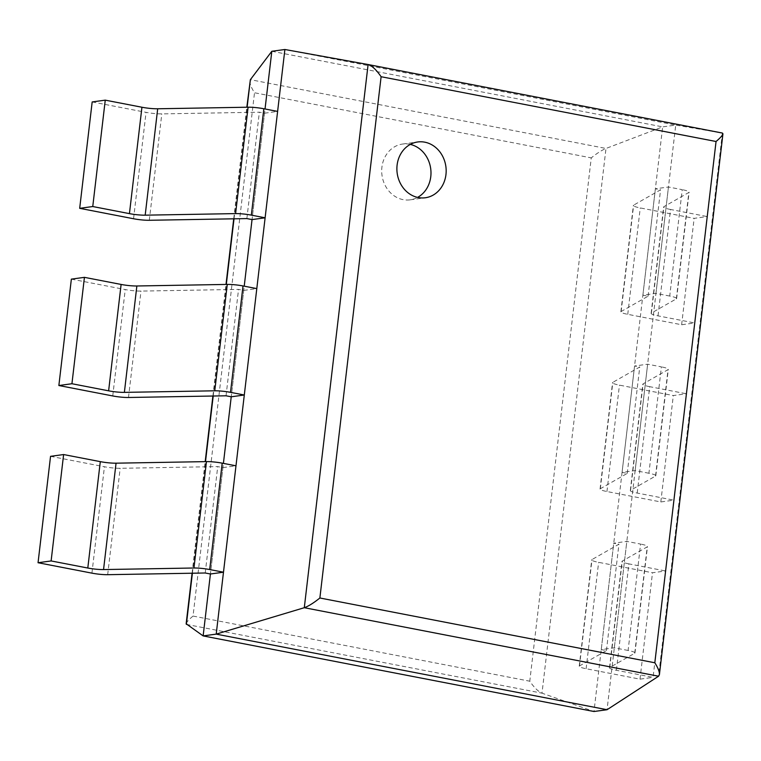<?xml version="1.0" encoding="UTF-8"?>
<svg xmlns="http://www.w3.org/2000/svg" width="761" height="761" viewBox="0 0 761 761"><rect width="100%" height="100%" fill="white"/><g stroke="black" fill="none" stroke-linecap="round" stroke-linejoin="round"><path stroke-width="0.57" stroke-dasharray="3.81 2.85" d="M50.549 456.334L104.428 466.759A13.517 1.874 -173.3 0 0 120.181 468.3L217.732 466.607L222.906 467.606L210.416 573.994L223.411 463.382M71.363 279.135L125.242 289.56A13.517 1.874 -173.3 0 0 140.994 291.092L238.545 289.399L243.729 290.407L231.23 396.795L244.224 286.184M92.176 101.936L146.055 112.352A13.517 1.874 -173.3 0 0 161.808 113.893L259.358 112.2L264.543 113.199L252.043 219.596L265.037 108.985M271.82 51.282L662.65 126.878L593.98 711.506L542.003 693.166C538.16 691.502 534.089 687.506 529.78 681.2L591.259 157.879C596.833 153.37 601.742 150.231 605.994 148.452L662.65 126.878L675.73 125.089L722.379 133.051L658.569 676.225M249.912 80.932C249.751 83.739 251.282 87.686 254.507 92.756L591.259 157.879M186.15 623.773C186.502 622.213 188.795 619.644 193.037 616.068L254.507 92.756M284.89 49.494L675.73 125.089L607.05 709.718M410.312 144.409A28.147 24.571 82.2 0 0 402.521 144.057A28.147 24.571 82.2 0 0 381.993 175.277A28.147 24.571 82.2 0 0 410.16 199.839A28.147 24.571 82.2 0 0 417.57 197.403M264.543 113.199L277.613 111.41M246.868 218.588L259.358 112.2M658.027 315.863L670.527 209.475L707.207 216.571L694.707 322.959L658.027 315.863A13.517 1.874 6.7 0 1 651.131 313.389A13.517 1.874 6.7 0 1 651.406 313.075L676.358 298.845A13.517 1.874 -173.3 0 0 676.624 298.531A13.517 1.874 -173.3 0 0 669.728 296.058L682.227 189.67L668.453 187.006L655.383 188.795L660.567 189.793L633.637 205.147A13.517 1.874 6.7 0 0 633.361 205.47A13.517 1.874 6.7 0 0 640.258 207.934L694.137 218.359L707.207 216.571M670.527 209.475A13.517 1.874 6.7 0 1 663.63 207.002A13.517 1.874 6.7 0 1 663.896 206.688L688.848 192.457A13.517 1.874 -173.3 0 0 689.124 192.143A13.517 1.874 -173.3 0 0 682.227 189.67M669.728 296.058L655.953 293.394L642.883 295.182L648.068 296.191L621.138 311.544A13.517 1.874 6.7 0 0 620.862 311.858A13.517 1.874 6.7 0 0 627.758 314.331L681.637 324.747L694.707 322.959M681.637 324.747L694.137 218.359M648.068 296.191L660.567 189.793M642.883 295.182L655.383 188.795M655.953 293.394L668.453 187.006M243.729 290.407L256.799 288.609M226.046 395.796L238.545 289.399M637.204 493.061L649.704 386.674L686.384 393.77L673.894 500.158L637.204 493.061A13.517 1.874 6.7 0 1 630.317 490.598A13.517 1.874 6.7 0 1 630.584 490.274L655.535 476.053A13.517 1.874 -173.3 0 0 655.811 475.73A13.517 1.874 -173.3 0 0 648.914 473.256L661.414 366.869L647.64 364.205L634.569 365.993L639.744 367.002L612.824 382.355A13.517 1.874 6.7 0 0 612.548 382.669A13.517 1.874 6.7 0 0 619.444 385.142L673.314 395.558L686.384 393.77M649.704 386.674A13.517 1.874 6.7 0 1 642.817 384.2A13.517 1.874 6.7 0 1 643.083 383.886L668.034 369.656A13.517 1.874 -173.3 0 0 668.31 369.342A13.517 1.874 -173.3 0 0 661.414 366.869M648.914 473.256L635.14 470.593L622.07 472.391L627.245 473.39L600.324 488.743A13.517 1.874 6.7 0 0 600.048 489.057A13.517 1.874 6.7 0 0 606.945 491.53L660.814 501.946L673.894 500.158M660.814 501.946L673.314 395.558M627.245 473.39L639.744 367.002M622.07 472.391L634.569 365.993M635.14 470.593L647.64 364.205M222.906 467.606L235.977 465.818M205.232 572.995L217.732 466.607M616.391 670.27L628.89 563.872L665.571 570.969L653.071 677.366L616.391 670.27A13.517 1.874 6.7 0 1 609.494 667.797A13.517 1.874 6.7 0 1 609.77 667.483L634.722 653.252A13.517 1.874 -173.3 0 0 634.988 652.938A13.517 1.874 -173.3 0 0 628.101 650.465L640.6 544.067L626.817 541.404L613.747 543.192L618.931 544.201L592.001 559.554A13.517 1.874 6.7 0 0 591.735 559.868A13.517 1.874 6.7 0 0 598.622 562.341L652.5 572.757L665.571 570.969M628.89 563.872A13.517 1.874 6.7 0 1 621.994 561.409A13.517 1.874 6.7 0 1 622.27 561.085L647.221 546.864A13.517 1.874 -173.3 0 0 647.487 546.541A13.517 1.874 -173.3 0 0 640.6 544.067M628.101 650.465L614.317 647.801L601.247 649.59L606.431 650.588L579.502 665.942A13.517 1.874 6.7 0 0 579.235 666.255A13.517 1.874 6.7 0 0 586.122 668.729L640.001 679.154L653.071 677.366M640.001 679.154L652.5 572.757M606.431 650.588L618.931 544.201M601.247 649.59L613.747 543.192M614.317 647.801L626.817 541.404M192.39 573.214L205.499 461.632M213.204 396.015L226.312 284.424M234.017 218.816L247.125 107.225M186.378 624.391L542.003 693.166L605.994 148.452L250.369 79.677M193.037 616.068L529.78 681.2M133.556 218.749L146.055 112.352M149.308 220.281L161.808 113.893M651.406 313.075L663.896 206.688M627.758 314.331L640.258 207.934M621.138 311.544L633.637 205.147M676.358 298.845L688.848 192.457M112.742 395.948L125.242 289.56M128.495 397.489L140.994 291.092M630.584 490.274L643.083 383.886M606.945 491.53L619.444 385.142M600.324 488.743L612.824 382.355M655.535 476.053L668.034 369.656M91.929 573.147L104.428 466.759M107.682 574.688L120.181 468.3M609.77 667.483L622.27 561.085M586.122 668.729L598.622 562.341M579.502 665.942L592.001 559.554M634.722 653.252L647.221 546.864M192.086 573.223L205.194 461.632M212.899 396.024L226.007 284.433M233.722 218.816L246.83 107.234M410.16 199.839L425.351 197.755M402.521 144.057L417.713 141.974M651.131 313.389L663.63 207.002M620.862 311.858L633.361 205.47M676.624 298.531L689.124 192.143M630.317 490.598L642.817 384.2M600.048 489.057L612.548 382.669M655.811 475.73L668.31 369.342M609.494 667.797L621.994 561.409M579.235 666.255L591.735 559.868M634.988 652.938L647.487 546.541"/><path stroke-width="1.14" d="M38.05 562.731L50.549 456.334L63.62 454.545L51.12 560.943L38.05 562.731L91.929 573.147A13.517 1.874 -173.3 0 0 107.682 574.688L205.232 572.995L210.416 573.994L203.139 635.911L186.15 623.773L192.086 573.223M223.411 463.382L231.23 396.795L244.3 395.007L256.799 288.609L243.016 285.946A13.517 1.874 6.7 0 0 227.263 284.414L136.866 285.984A13.517 1.874 -173.3 0 1 121.113 284.443L84.433 277.346L71.934 383.734L108.623 390.831A13.517 1.874 -173.3 0 0 124.376 392.372L214.764 390.802A13.517 1.874 6.7 0 1 230.516 392.343L244.3 395.007M244.224 286.184L252.043 219.596L265.113 217.808L277.613 111.41L263.839 108.747A13.517 1.874 6.7 0 0 248.086 107.206L157.689 108.775A13.517 1.874 -173.3 0 1 141.936 107.244L105.256 100.148L92.756 206.535L129.437 213.632A13.517 1.874 -173.3 0 0 145.189 215.173L235.587 213.603A13.517 1.874 6.7 0 1 251.339 215.135L265.113 217.808M265.037 108.985L271.82 51.282L250.369 79.677L246.83 107.234M271.82 51.282L284.89 49.494L216.21 634.122L203.139 635.911L593.98 711.506L607.05 709.718L658.569 676.225L659.416 674.588C659.578 671.782 658.046 667.844 654.821 662.774L716.053 141.498C720.296 137.931 722.589 135.363 722.94 133.793L722.379 133.051L368.21 64.552M284.89 49.494L368.153 64.542C372.043 65.76 376.362 69.822 381.109 76.718L319.877 597.994C313.694 602.959 308.5 606.203 304.295 607.706L216.21 634.122L607.05 709.718M445.956 174.592A28.147 24.571 82.2 0 0 417.713 141.974A28.147 24.571 82.2 0 0 397.185 173.204A28.147 24.571 82.2 0 0 425.351 197.755A28.147 24.571 82.2 0 0 445.956 174.592M417.57 197.403A28.147 24.571 82.2 0 0 430.774 176.676A28.147 24.571 82.2 0 0 410.312 144.409M92.756 206.535L79.686 208.324L92.176 101.936L105.256 100.148M79.686 208.324L133.556 218.749A13.517 1.874 -173.3 0 0 149.308 220.281L246.868 218.588L252.043 219.596M71.934 383.734L58.863 385.523L71.363 279.135L84.433 277.346M58.863 385.523L112.742 395.948A13.517 1.874 -173.3 0 0 128.495 397.489L226.046 395.796L231.23 396.795M63.62 454.545L100.3 461.642A13.517 1.874 -173.3 0 0 116.053 463.183L206.45 461.613A13.517 1.874 6.7 0 1 222.202 463.154L235.977 465.818L223.487 572.205L210.416 573.994M51.12 560.943L87.8 568.029A13.517 1.874 -173.3 0 0 103.553 569.57L193.95 568.001A13.517 1.874 6.7 0 1 209.703 569.542L223.487 572.205M186.378 624.391L192.39 573.214M205.499 461.632L213.204 396.015M226.312 284.424L234.017 218.816M247.125 107.225L250.369 79.677M658.569 676.225L304.295 607.706L368.105 64.533M319.877 597.994L654.821 662.774M381.109 76.718L716.053 141.498M129.437 213.632L141.936 107.244M145.189 215.173L157.689 108.775M235.587 213.603L248.086 107.206M251.339 215.135L263.839 108.747M108.623 390.831L121.113 284.443M124.376 392.372L136.866 285.984M214.764 390.802L227.263 284.414M230.516 392.343L243.016 285.946M87.8 568.029L100.3 461.642M103.553 569.57L116.053 463.183M193.95 568.001L206.45 461.613M209.703 569.542L222.202 463.154M205.194 461.632L212.899 396.024M226.007 284.433L233.722 218.816M368.153 64.542L722.398 133.061M659.416 674.588L722.94 133.793"/></g></svg>
